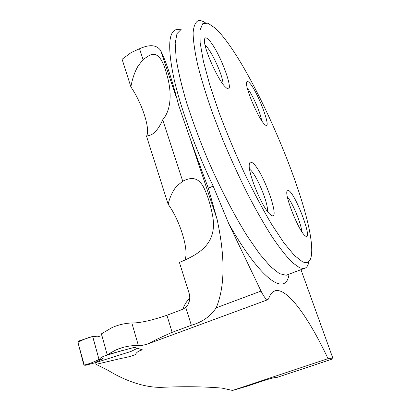 <?xml version="1.0" encoding="UTF-8"?>
<svg xmlns="http://www.w3.org/2000/svg" width="411" height="411" viewBox="0 0 411 411"><rect width="100%" height="100%" fill="white"/><g stroke="black" fill="none" stroke-linecap="round" stroke-linejoin="round"><path stroke-width="0.62" d="M180.321 29.695L175.98 29.664C168.387 32.238 167.683 48.421 173.868 78.208C180.501 107.718 195.384 148.926 213.165 186.106L228.85 223.887L261.026 291.08C263.867 296.804 266.128 299.681 267.808 299.711L268.645 298.787C270.284 293.865 272.673 291.137 275.807 290.608C287.931 288.594 308.805 317.801 328.019 358.654L232.554 390.45L221.822 388.087C203.666 386.571 183.419 386.325 161.081 387.357C140.654 387.609 119.827 377.622 108.602 370.645L96.082 364.336L95.609 362.61M184.765 260.071C189.517 251.419 180.121 220.527 168.15 204.282C169.938 196.807 172.8 190.745 176.735 186.096L182.941 181.097C191.444 176.935 197.989 177.208 203.419 186.846C207.596 195.23 210.73 205.228 212.831 216.854C217.003 243.333 200.147 253.782 179.412 262.454L188.998 292.899C190.278 297.009 189.913 300.965 187.909 304.767L185.772 307.407L182.772 309.267L166.933 315.263L172.127 332.355C162.222 336.66 153.971 340.58 147.374 344.13L142.304 345.384L138.358 345.446C130.205 345.41 122.663 346.941 115.722 350.044L107.194 354.739L134.382 347.341L142.489 349.864C138.81 350.706 136.442 352.284 135.383 354.595C131.417 356.198 126.829 357.442 121.615 358.32L96.082 364.336M328.019 358.654L333.069 358.793L276.963 377.432L275.421 377.524C273.351 377.771 269.477 378.808 263.8 380.648L247.437 386.093L232.554 390.45M166.933 315.263C151.361 320.534 139.663 323.103 131.839 322.964C124.723 323.282 118.07 324.854 111.879 327.685L101.44 333.835L107.194 354.739M172.127 332.355L191.341 325.255C202.14 322.245 210.432 316.434 216.201 307.824C225.012 286.637 225.285 257.055 217.023 219.068L208.32 188.192C197.331 158.995 187.442 131.325 178.646 105.19C171.834 78.897 165.797 60.602 160.537 50.296C156.488 44.763 149.481 44.244 139.529 48.745L143.054 59.554L148.397 56.03C156.134 50.933 162.268 57.114 166.809 74.576C171.952 91.71 171.485 109.778 162.699 119.786L182.731 181.2M168.15 204.282L146.527 136.18L151.212 134.823C155.605 132.393 159.437 127.379 162.699 119.786M143.054 59.554L137.983 66.176C134.674 71.971 132.301 78.871 130.878 86.885C142.221 103.413 150.637 129.506 146.527 136.18M130.878 86.885L122.103 59.251L131.201 52.531L139.529 48.745M308.954 261.422C308.199 265.712 306.503 268.095 303.873 268.583L299.665 267.813L292.283 262.506C286.385 256.526 279.644 247.956 272.061 236.803C264.103 224.247 255.832 209.738 247.247 193.283C238.668 176.011 230.494 158.112 222.716 139.581L212.266 112.444C206.173 94.967 201.308 79.097 197.67 64.82C194.814 51.801 193.288 41.208 193.093 33.05C193.627 26.396 195.287 22.292 198.071 20.74C200.034 20.206 202.438 20.863 205.284 22.718M302.475 261.761L294.322 255.37L283.837 242.716L271.481 224.036C262.506 208.814 253.361 191.583 244.042 172.343C234.917 152.45 226.61 132.589 219.125 112.753L209.821 85.103L203.414 61.357L200.152 42.806L200.003 30.193L202.71 23.72L207.884 23.175L215.051 28.03C250.823 60.705 315.735 212.764 311.543 254.07C310.855 261.519 307.834 264.083 302.475 261.761M264.622 124.363L264.633 124.369C273.279 132.984 257.728 90.918 249.333 82.668C247.612 80.885 246.682 80.952 246.538 82.873C245.655 89.12 258.992 119.688 264.622 124.363M225.572 87.163C218.457 81.121 203.728 48.508 204.442 40.257C204.586 37.19 206.009 37.052 208.711 39.836C219.9 50.943 237.019 98.455 225.588 87.178L225.572 87.163M305.614 236.15L304.556 235.272C298.53 229.872 285.681 198.297 286.821 191.773C286.986 190.088 287.69 189.712 288.928 190.642C296.321 195.508 313.228 241.278 305.614 236.15M271.219 215.282C281.407 221.986 262.557 169.645 252.56 162.905C250.556 161.42 249.451 162.062 249.246 164.837C248.146 173.493 261.869 206.743 269.498 213.838L271.219 215.282M287.417 197.069C292.37 202.217 301.546 224.349 301.684 231.501M249.58 169.224L249.636 169.265C255.95 173.272 268.943 204.072 267.335 211.249M205.079 45.112L205.942 45.914C212.266 52.017 223.486 77.227 223.003 84.188M247.401 88.457C252.154 93.693 260.846 113.379 261.524 120.402M333.069 358.793L300.97 269.673M122.293 350.491L104.075 356.085L101.07 357.488L99.056 359.61L92.711 336.439L97.438 336.804L101.964 335.695M94.998 362.548L103.212 358.716L99.056 359.61L85.812 365.24L95.933 362.538L130.934 351.462L137.675 348.174M103.212 358.716L101.07 357.488M92.711 336.439L79.071 340.919L77.956 342.384L83.633 364.264L84.45 365.189L85.812 365.24M95.933 362.538L95.141 362.625M85.75 365.261L95.655 362.61M92.542 336.491C87.296 337.842 82.431 339.82 77.951 342.43L84.24 365.06C89.398 363.822 94.314 361.927 98.994 359.373L92.665 336.532M182.772 309.267C184.611 304.351 186.928 300.77 189.718 298.52M185.772 307.407L191.341 325.255M138.358 345.446L131.839 322.964M181.189 29.34L176.987 33.62L175.194 43.299L176.119 58.377C178.127 70.99 181.626 85.791 186.62 102.776C192.425 120.695 199.34 139.339 207.36 158.713C219.942 187.637 233.916 214.665 247.15 235.935L259.598 253.926L270.505 266.569L279.444 273.634L286.164 275.247L288.09 274.522M213.165 186.106L208.32 188.192M261.026 291.08L216.201 307.824M289.031 274.168C286.041 296.583 261.488 281.396 228.85 223.887M275.807 290.608L273.577 291.435M121.856 347.768L115.722 350.044M160.537 50.296L176.021 96.554M190.766 140.619L217.023 219.068M187.909 304.767L189.358 301.114M182.941 181.097L186.044 179.735M201.58 172.923L202.757 172.409M287.274 274.831L303.873 268.583M198.626 164.092L199.51 163.701M148.181 343.796L267.808 299.711"/></g></svg>
